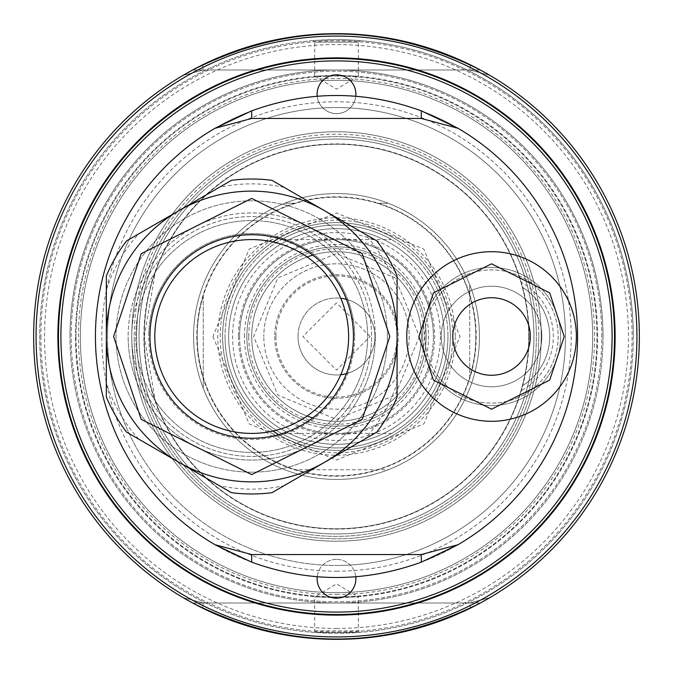 <?xml version="1.0" encoding="UTF-8"?>
<svg xmlns="http://www.w3.org/2000/svg" width="673" height="673" viewBox="0 0 673 673"><rect width="100%" height="100%" fill="white"/><g stroke="black" fill="none" stroke-linecap="round" stroke-linejoin="round"><path stroke-width="0.5" stroke-dasharray="3.37 2.52" d="M312.76 255.092A84.798 84.798 0 0 1 421.298 336.5A84.798 84.798 0 0 0 336.5 251.702A84.798 84.798 0 0 0 251.702 336.5A84.798 84.798 0 0 1 307.081 256.968M222.628 336.5A113.872 113.872 0 0 0 273.019 431.04A113.872 113.872 0 0 1 222.628 336.5A113.872 113.872 0 0 0 336.5 450.372A113.872 113.872 0 0 0 450.372 336.5A113.872 113.872 0 0 1 336.5 450.372A113.872 113.872 0 0 1 222.628 336.5A113.872 113.872 0 0 0 336.5 450.372A113.872 113.872 0 0 0 392.998 237.636A113.872 113.872 0 0 0 278.698 238.385A113.872 113.872 0 0 1 450.372 336.5A113.872 113.872 0 0 0 336.5 222.628A113.872 113.872 0 0 0 222.628 336.5A113.872 113.872 0 0 1 336.5 222.628A113.872 113.872 0 0 1 450.372 336.5A113.872 113.872 0 0 0 336.5 222.628A113.872 113.872 0 0 0 222.628 336.5A113.872 113.872 0 0 0 336.5 450.372A113.872 113.872 0 0 0 450.372 336.5A113.872 113.872 0 0 1 336.5 450.372A113.872 113.872 0 0 1 222.628 336.5A113.872 113.872 0 0 1 336.5 222.628A113.872 113.872 0 0 1 450.372 336.5A113.872 113.872 0 0 0 336.5 222.628A113.872 113.872 0 0 0 222.628 336.5A113.872 113.872 0 0 1 336.5 222.628A113.872 113.872 0 0 1 450.372 336.5A113.872 113.872 0 0 1 336.5 450.372A113.872 113.872 0 0 1 273.019 241.96A113.872 113.872 0 0 0 222.628 336.5M278.698 434.615A113.872 113.872 0 0 0 450.372 336.5A113.872 113.872 0 0 1 278.698 434.615M391.535 433.412A111.449 111.449 0 0 1 281.465 433.412A111.449 111.449 0 0 0 391.535 433.412L281.465 433.412L391.535 433.412M447.949 336.5A111.449 111.449 0 0 1 336.5 447.949A111.449 111.449 0 0 1 225.051 336.5A111.449 111.449 0 0 0 336.5 447.949A111.449 111.449 0 0 0 447.949 336.5A111.449 111.449 0 0 0 336.5 225.051A111.449 111.449 0 0 0 225.051 336.5A111.449 111.449 0 0 1 336.5 225.051A111.449 111.449 0 0 1 447.949 336.5M444.315 336.5A107.815 107.815 0 0 1 336.5 444.315A107.815 107.815 0 0 1 228.685 336.5A107.815 107.815 0 0 0 336.5 444.315A107.815 107.815 0 0 0 444.315 336.5A107.815 107.815 0 0 0 336.5 228.685A107.815 107.815 0 0 0 228.685 336.5A107.815 107.815 0 0 1 336.5 228.685A107.815 107.815 0 0 1 444.315 336.5M238.377 336.5A98.123 98.123 0 0 0 336.5 434.623A98.123 98.123 0 0 0 434.623 336.5A98.123 98.123 0 0 0 336.5 238.377A98.123 98.123 0 0 0 238.377 336.5M244.434 336.5A92.066 92.066 0 0 1 336.5 244.434A92.066 92.066 0 0 1 428.566 336.5A92.066 92.066 0 0 1 336.5 428.566A92.066 92.066 0 0 1 244.434 336.5M248.716 336.5A87.784 87.784 0 0 1 336.5 248.716A87.784 87.784 0 0 1 424.284 336.5A87.784 87.784 0 0 1 336.5 424.284A87.784 87.784 0 0 1 248.716 336.5M391.535 239.588A111.449 111.449 0 0 0 281.465 239.588A111.449 111.449 0 0 1 391.535 239.588L281.465 239.588L391.535 239.588M307.081 416.032A84.798 84.798 0 0 1 251.702 336.5A84.798 84.798 0 0 0 336.5 421.298A84.798 84.798 0 0 0 421.298 336.5A84.798 84.798 0 0 1 312.76 417.908M251.702 336.5A84.798 84.798 0 0 1 336.5 251.702A84.798 84.798 0 0 1 421.298 336.5A84.798 84.798 0 0 0 336.5 251.702A84.798 84.798 0 0 0 251.702 336.5A84.798 84.798 0 0 0 336.5 421.298A84.798 84.798 0 0 0 421.298 336.5A84.798 84.798 0 0 1 336.5 421.298A84.798 84.798 0 0 1 251.702 336.5A84.798 84.798 0 0 1 336.5 251.702A84.798 84.798 0 0 1 421.298 336.5A84.798 84.798 0 0 1 336.5 421.298A84.798 84.798 0 0 1 251.702 336.5M246.856 336.5A89.644 89.644 0 0 0 336.5 426.144A89.644 89.644 0 0 0 426.144 336.5A89.644 89.644 0 0 1 336.5 426.144A89.644 89.644 0 0 1 246.856 336.5A89.644 89.644 0 0 0 336.5 426.144A89.644 89.644 0 0 0 426.144 336.5A89.644 89.644 0 0 0 336.5 246.856A89.644 89.644 0 0 0 246.856 336.5A89.644 89.644 0 0 1 336.5 246.856A89.644 89.644 0 0 1 426.144 336.5A89.644 89.644 0 0 0 336.5 246.856A89.644 89.644 0 0 0 246.856 336.5M409.184 336.5A72.684 72.684 0 0 1 336.5 409.184A72.684 72.684 0 0 1 263.816 336.5A72.684 72.684 0 0 0 336.5 409.184A72.684 72.684 0 0 0 409.184 336.5A72.684 72.684 0 0 0 336.5 263.816A72.684 72.684 0 0 0 263.816 336.5A72.684 72.684 0 0 1 336.5 263.816A72.684 72.684 0 0 1 409.184 336.5M374.962 336.5A38.462 38.462 0 0 0 336.5 298.038A38.462 38.462 0 0 0 298.038 336.5A38.462 38.462 0 0 0 336.5 374.962A38.462 38.462 0 0 0 346.435 299.342A38.462 38.462 0 0 1 374.962 336.5A38.462 38.462 0 0 0 336.5 298.038A38.462 38.462 0 0 0 298.038 336.5A38.462 38.462 0 0 0 340.757 374.726A38.462 38.462 0 0 1 298.038 336.5A38.462 38.462 0 0 0 336.5 374.962A38.462 38.462 0 0 0 374.962 336.5A38.462 38.462 0 0 1 346.435 373.658A38.462 38.462 0 0 0 374.962 336.5A38.462 38.462 0 0 1 336.5 374.962A38.462 38.462 0 0 1 298.038 336.5A38.462 38.462 0 0 1 340.757 298.274A38.462 38.462 0 0 0 298.038 336.5M275.93 336.5A60.57 60.57 0 0 0 336.5 397.07A60.57 60.57 0 0 0 397.07 336.5A60.57 60.57 0 0 0 336.5 275.93A60.57 60.57 0 0 0 275.93 336.5M154.79 336.5A96.912 96.912 0 0 0 251.702 433.412A96.912 96.912 0 0 0 348.614 336.5A96.912 96.912 0 0 0 251.702 239.588A96.912 96.912 0 0 0 154.79 336.5M155.337 272.06A192.285 192.285 0 0 1 528.785 336.5A192.285 192.285 0 0 0 336.5 144.215A192.285 192.285 0 0 0 144.215 336.5L155.337 272.06A115.933 115.933 0 0 0 155.337 400.94L144.215 336.5A192.285 192.285 0 0 0 336.5 528.785A192.285 192.285 0 0 0 528.785 336.5A192.285 192.285 0 0 1 517.882 400.334A69.05 69.05 0 0 0 491.559 267.45A69.05 69.05 0 0 0 422.509 336.5A69.05 69.05 0 0 0 491.559 405.55A69.05 69.05 0 0 0 517.882 272.666A69.05 69.05 0 0 0 422.509 336.5A69.05 69.05 0 0 0 517.882 400.334A192.285 192.285 0 0 1 155.337 400.94A115.933 115.933 0 0 0 367.635 336.5A115.933 115.933 0 0 0 251.702 220.567A115.933 115.933 0 0 0 135.769 336.5A115.933 115.933 0 0 0 251.702 452.433A115.933 115.933 0 0 0 285.377 225.564A115.933 115.933 0 0 0 155.337 272.06M95.431 336.5A241.069 241.069 0 0 0 336.5 577.569A241.069 241.069 0 0 0 577.569 336.5A241.069 241.069 0 0 0 336.5 95.431A241.069 241.069 0 0 0 95.431 336.5A241.069 241.069 0 0 0 336.5 577.569A241.069 241.069 0 0 0 577.569 336.5A241.069 241.069 0 0 1 336.5 577.569A241.069 241.069 0 0 1 95.431 336.5A241.069 241.069 0 0 1 336.5 95.431A241.069 241.069 0 0 1 577.569 336.5A241.069 241.069 0 0 0 336.5 95.431A241.069 241.069 0 0 0 95.431 336.5M336.5 565.455A228.955 228.955 0 0 0 565.455 336.5A228.955 228.955 0 0 0 336.5 107.545A228.955 228.955 0 0 0 107.545 336.5A228.955 228.955 0 0 0 336.5 565.455M538.804 336.5A202.304 202.304 0 0 1 336.5 538.804A202.304 202.304 0 0 1 134.196 336.5A202.304 202.304 0 0 0 336.5 538.804A202.304 202.304 0 0 0 538.804 336.5A202.304 202.304 0 0 0 336.5 134.196A202.304 202.304 0 0 0 134.196 336.5A202.304 202.304 0 0 1 336.5 134.196A202.304 202.304 0 0 1 538.804 336.5M457.976 544.726L421.298 554.552L251.702 554.552L215.024 544.726M457.976 128.274L421.298 118.448L251.702 118.448L215.024 128.274M193.555 336.5A142.945 142.945 0 0 0 336.5 479.445A142.945 142.945 0 0 0 479.445 336.5A142.945 142.945 0 0 1 336.5 479.445A142.945 142.945 0 0 1 193.555 336.5A142.945 142.945 0 0 0 336.5 479.445A142.945 142.945 0 0 0 479.445 336.5A142.945 142.945 0 0 0 336.5 193.555A142.945 142.945 0 0 0 193.555 336.5A142.945 142.945 0 0 0 336.5 479.445A142.945 142.945 0 0 0 479.445 336.5A142.945 142.945 0 0 0 336.5 193.555A142.945 142.945 0 0 0 193.555 336.5A142.945 142.945 0 0 1 336.5 193.555A142.945 142.945 0 0 1 479.445 336.5A142.945 142.945 0 0 0 336.5 193.555A142.945 142.945 0 0 0 193.555 336.5A142.945 142.945 0 0 1 336.5 193.555A142.945 142.945 0 0 1 479.445 336.5A142.945 142.945 0 0 0 336.5 193.555A142.945 142.945 0 0 0 193.555 336.5M212.937 336.5L249.128 423.872L336.5 460.063L423.872 423.872L460.063 336.5L423.872 249.128L336.5 212.937L249.128 249.128L212.937 336.5M419.422 336.5L395.135 395.135L336.5 419.422L277.865 395.135L253.578 336.5L277.865 277.865L336.5 253.578L395.135 277.865L419.422 336.5M455.217 336.5A118.717 118.717 0 0 1 336.5 455.217A118.717 118.717 0 0 1 217.783 336.5A118.717 118.717 0 0 1 336.5 217.783A118.717 118.717 0 0 1 455.217 336.5M239.588 336.5A96.912 96.912 0 0 0 336.5 433.412A96.912 96.912 0 0 0 433.412 336.5A96.912 96.912 0 0 1 336.5 433.412A96.912 96.912 0 0 1 239.588 336.5A96.912 96.912 0 0 1 336.5 239.588A96.912 96.912 0 0 1 433.412 336.5A96.912 96.912 0 0 0 336.5 239.588A96.912 96.912 0 0 0 239.588 336.5M274.719 336.5A61.781 61.781 0 0 0 336.5 398.281A61.781 61.781 0 0 0 398.281 336.5A61.781 61.781 0 0 0 336.5 274.719A61.781 61.781 0 0 0 274.719 336.5A61.781 61.781 0 0 0 336.5 398.281A61.781 61.781 0 0 0 398.281 336.5A61.781 61.781 0 0 0 336.5 274.719A61.781 61.781 0 0 0 274.719 336.5M295.868 469.754A139.311 139.311 0 0 0 469.754 295.868A139.311 139.311 0 0 1 469.754 377.132L469.754 295.868A139.311 139.311 0 0 0 203.246 295.868A139.311 139.311 0 0 0 295.868 469.754L388.237 469.754A142.945 142.945 0 0 0 469.754 388.237A142.945 142.945 0 0 1 388.237 469.754L295.868 469.754A139.311 139.311 0 0 0 469.754 377.132L469.754 295.868A139.311 139.311 0 0 0 377.132 203.246L388.237 203.246L377.132 203.246A139.311 139.311 0 0 0 203.246 295.868L203.246 388.237A142.945 142.945 0 0 0 284.763 469.754A142.945 142.945 0 0 1 203.246 388.237L203.246 377.132A139.311 139.311 0 0 0 295.868 469.754M197.189 336.5A139.311 139.311 0 0 1 203.246 295.868L203.246 377.132A139.311 139.311 0 0 1 197.189 336.5M295.868 203.246L284.763 203.246A142.945 142.945 0 0 0 203.246 284.763A142.945 142.945 0 0 1 284.763 203.246L295.868 203.246M469.754 295.868L469.754 284.763A142.945 142.945 0 0 0 388.237 203.246A142.945 142.945 0 0 1 469.754 284.763L469.754 295.868M144.215 336.5A192.285 192.285 0 0 1 336.5 144.215A192.285 192.285 0 0 1 528.785 336.5A192.285 192.285 0 0 1 336.5 528.785A192.285 192.285 0 0 1 144.215 336.5A192.285 192.285 0 0 1 336.5 144.215A192.285 192.285 0 0 1 528.785 336.5A192.285 192.285 0 0 1 336.5 528.785A192.285 192.285 0 0 1 144.215 336.5M592.669 336.5A256.169 256.169 0 0 0 336.5 80.331A256.169 256.169 0 0 0 80.331 336.5A256.169 256.169 0 0 1 336.5 80.331A256.169 256.169 0 0 1 592.669 336.5A256.169 256.169 0 0 1 336.5 592.669A256.169 256.169 0 0 1 80.331 336.5A256.169 256.169 0 0 0 336.5 592.669A256.169 256.169 0 0 0 592.669 336.5A256.169 256.169 0 0 1 336.5 592.669A256.169 256.169 0 0 1 80.331 336.5A256.169 256.169 0 0 1 336.5 80.331A256.169 256.169 0 0 1 592.669 336.5A256.169 256.169 0 0 1 336.5 592.669A256.169 256.169 0 0 1 80.331 336.5A256.169 256.169 0 0 1 336.5 80.331A256.169 256.169 0 0 1 592.669 336.5A256.169 256.169 0 0 0 336.5 80.331A256.169 256.169 0 0 0 80.331 336.5A256.169 256.169 0 0 1 336.5 80.331A256.169 256.169 0 0 1 592.669 336.5A256.169 256.169 0 0 1 336.5 592.669A256.169 256.169 0 0 1 80.331 336.5A256.169 256.169 0 0 0 336.5 592.669A256.169 256.169 0 0 0 592.669 336.5A256.169 256.169 0 0 0 336.5 80.331A256.169 256.169 0 0 0 80.331 336.5A256.169 256.169 0 0 0 336.5 592.669A256.169 256.169 0 0 0 592.669 336.5A256.169 256.169 0 0 0 336.5 80.331A256.169 256.169 0 0 0 80.331 336.5A256.169 256.169 0 0 0 336.5 592.669A256.169 256.169 0 0 0 592.669 336.5M529.113 336.5A192.613 192.613 0 0 1 336.5 529.113A192.613 192.613 0 0 1 143.887 336.5A192.613 192.613 0 0 1 336.5 143.887A192.613 192.613 0 0 1 529.113 336.5M139.042 336.5A197.458 197.458 0 0 0 336.5 533.958A197.458 197.458 0 0 0 533.958 336.5A197.458 197.458 0 0 1 336.5 533.958A197.458 197.458 0 0 1 139.042 336.5A197.458 197.458 0 0 0 336.5 533.958A197.458 197.458 0 0 0 533.958 336.5A197.458 197.458 0 0 0 336.5 139.042A197.458 197.458 0 0 0 139.042 336.5A197.458 197.458 0 0 0 336.5 533.958A197.458 197.458 0 0 0 533.958 336.5A197.458 197.458 0 0 0 336.5 139.042A197.458 197.458 0 0 0 139.042 336.5A197.458 197.458 0 0 1 336.5 139.042A197.458 197.458 0 0 1 533.958 336.5A197.458 197.458 0 0 0 336.5 139.042A197.458 197.458 0 0 0 139.042 336.5M131.773 336.5A204.727 204.727 0 0 0 336.5 541.227A204.727 204.727 0 0 0 541.227 336.5A204.727 204.727 0 0 0 336.5 131.773A204.727 204.727 0 0 0 131.773 336.5A204.727 204.727 0 0 0 336.5 541.227A204.727 204.727 0 0 0 541.227 336.5A204.727 204.727 0 0 0 336.5 131.773A204.727 204.727 0 0 0 131.773 336.5A119.929 119.929 0 0 0 293.487 448.916A119.929 119.929 0 0 0 371.631 336.5A119.929 119.929 0 0 1 251.702 456.429A119.929 119.929 0 0 1 131.773 336.5A119.929 119.929 0 0 1 251.702 216.571A119.929 119.929 0 0 1 371.631 336.5A119.929 119.929 0 0 0 160.889 258.163A119.929 119.929 0 0 0 131.773 336.5M336.5 612.094A275.594 275.594 0 0 0 612.094 336.5A275.594 275.594 0 0 0 336.5 60.907A275.594 275.594 0 0 0 60.907 336.5A275.594 275.594 0 0 0 336.5 612.094A275.594 275.594 0 0 0 612.094 336.5A275.594 275.594 0 0 0 336.5 60.907A275.594 275.594 0 0 0 60.907 336.5A275.594 275.594 0 0 0 336.5 612.094M336.5 58.484A278.016 278.016 0 0 1 614.516 336.5A278.016 278.016 0 0 1 336.5 614.516A278.016 278.016 0 0 1 58.484 336.5A278.016 278.016 0 0 0 336.5 614.516A278.016 278.016 0 0 0 614.516 336.5A278.016 278.016 0 0 1 336.5 614.516A278.016 278.016 0 0 1 58.484 336.5A278.016 278.016 0 0 1 336.5 58.484A278.016 278.016 0 0 0 58.484 336.5A278.016 278.016 0 0 1 336.5 58.484A278.016 278.016 0 0 1 614.516 336.5A278.016 278.016 0 0 0 336.5 58.484M336.5 74.838A19.382 19.382 0 0 0 317.118 94.22A19.382 19.382 0 0 0 336.5 113.602A19.382 19.382 0 0 0 355.882 94.22A19.382 19.382 0 0 0 336.5 74.838M336.5 559.398A19.382 19.382 0 0 0 317.118 578.78A19.382 19.382 0 0 0 336.5 598.162A19.382 19.382 0 0 0 355.882 578.78A19.382 19.382 0 0 0 336.5 559.398M355.781 576.795A19.382 19.382 0 0 0 317.219 576.795M612.094 336.5A275.594 275.594 0 0 1 336.5 612.094A275.594 275.594 0 0 1 60.907 336.5A275.594 275.594 0 0 1 336.5 60.907A275.594 275.594 0 0 1 612.094 336.5M603.008 336.5A266.508 266.508 0 0 1 336.5 603.008A266.508 266.508 0 0 1 69.992 336.5A266.508 266.508 0 0 0 336.5 603.008A266.508 266.508 0 0 0 603.008 336.5A266.508 266.508 0 0 0 336.5 69.992A266.508 266.508 0 0 0 69.992 336.5A266.508 266.508 0 0 1 336.5 69.992A266.508 266.508 0 0 1 603.008 336.5M317.219 96.205A19.382 19.382 0 0 0 355.781 96.205M336.5 139.042A197.458 197.458 0 0 1 533.958 336.5A197.458 197.458 0 0 1 336.5 533.958A197.458 197.458 0 0 1 139.042 336.5A197.458 197.458 0 0 1 336.5 139.042M336.5 571.209A234.709 234.709 0 0 0 571.209 336.5A234.709 234.709 0 0 0 336.5 101.791A234.709 234.709 0 0 0 101.791 336.5A234.709 234.709 0 0 0 336.5 571.209M107.545 336.5A228.955 228.955 0 0 0 336.5 565.455A228.955 228.955 0 0 0 565.455 336.5A228.955 228.955 0 0 1 336.5 565.455A228.955 228.955 0 0 1 107.545 336.5A228.955 228.955 0 0 1 336.5 107.545A228.955 228.955 0 0 1 565.455 336.5A228.955 228.955 0 0 0 336.5 107.545A228.955 228.955 0 0 0 107.545 336.5M136.619 336.5A199.881 199.881 0 0 1 336.5 136.619A199.881 199.881 0 0 1 536.381 336.5A199.881 199.881 0 0 0 336.5 136.619A199.881 199.881 0 0 0 136.619 336.5A199.881 199.881 0 0 0 336.5 536.381A199.881 199.881 0 0 0 536.381 336.5A199.881 199.881 0 0 1 336.5 536.381A199.881 199.881 0 0 1 136.619 336.5M220.206 336.5A116.294 116.294 0 0 1 336.5 220.206A116.294 116.294 0 0 1 452.794 336.5A116.294 116.294 0 0 1 336.5 452.794A116.294 116.294 0 0 1 220.206 336.5M336.5 628.447A291.947 291.947 0 0 0 628.447 336.5A291.947 291.947 0 0 0 336.5 44.553A291.947 291.947 0 0 0 44.553 336.5A291.947 291.947 0 0 0 336.5 628.447M336.5 39.707A296.793 296.793 0 0 1 633.293 336.5A296.793 296.793 0 0 1 336.5 633.293A296.793 296.793 0 0 1 39.707 336.5A296.793 296.793 0 0 1 336.5 39.707C306.291 40.708 306.291 40.708 336.5 39.707C306.291 40.708 306.291 40.708 336.5 39.707C366.709 40.708 366.709 40.708 336.5 39.707C366.709 40.708 366.709 40.708 336.5 39.707M359.811 632.376L313.189 632.376L359.811 632.376L358.305 630.87L314.695 630.87L313.189 632.376M633.293 336.5A296.793 296.793 0 0 1 336.5 633.293A296.793 296.793 0 0 1 39.707 336.5A296.793 296.793 0 0 1 336.5 39.707A296.793 296.793 0 0 1 633.293 336.5M359.811 40.624L358.305 42.13L336.5 42.13L358.305 42.13L358.305 76.049L314.695 76.049L336.5 89.147L358.305 76.049L314.695 76.049L314.695 42.13L336.5 42.13L314.695 42.13L313.189 40.624M314.695 630.87L358.305 630.87L358.305 596.951L314.695 596.951L314.695 630.87M601.797 336.5A265.297 265.297 0 0 0 336.5 71.203A265.297 265.297 0 0 0 71.203 336.5A265.297 265.297 0 0 0 336.5 601.797A265.297 265.297 0 0 0 601.797 336.5A265.297 265.297 0 0 0 336.5 71.203A265.297 265.297 0 0 0 71.203 336.5A265.297 265.297 0 0 0 336.5 601.797A265.297 265.297 0 0 0 601.797 336.5M314.695 596.951L358.305 596.951L336.5 583.853L314.695 596.951M520.952 282.155L518.942 275.762A192.285 192.285 0 0 1 528.414 324.47A38.765 38.765 0 0 0 452.794 336.5A38.765 38.765 0 0 1 491.559 297.735A38.765 38.765 0 0 1 530.324 336.5A38.765 38.765 0 0 0 528.414 324.47A192.285 192.285 0 0 1 518.942 397.238A66.627 66.627 0 0 0 491.559 269.873A66.627 66.627 0 0 0 424.932 336.5A66.627 66.627 0 0 0 491.559 403.127A66.627 66.627 0 0 0 518.942 275.762A66.627 66.627 0 0 0 424.932 336.5A66.627 66.627 0 0 0 518.942 397.238L520.952 390.845A61.781 61.781 0 0 0 520.952 282.155A192.285 192.285 0 0 1 520.952 390.845M576.357 336.5A84.798 84.798 0 0 1 491.559 421.298A84.798 84.798 0 0 1 406.761 336.5A84.798 84.798 0 0 0 491.559 421.298A84.798 84.798 0 0 0 576.357 336.5A84.798 84.798 0 0 1 491.559 421.298A84.798 84.798 0 0 1 406.761 336.5A84.798 84.798 0 0 1 491.559 251.702A84.798 84.798 0 0 1 576.357 336.5A84.798 84.798 0 0 0 491.559 251.702A84.798 84.798 0 0 0 406.761 336.5A84.798 84.798 0 0 1 491.559 251.702A84.798 84.798 0 0 1 576.357 336.5M541.832 336.5A50.273 50.273 0 0 1 491.559 386.773A50.273 50.273 0 0 1 441.286 336.5A50.273 50.273 0 0 1 491.559 286.227A50.273 50.273 0 0 1 541.832 336.5A50.273 50.273 0 0 1 491.559 386.773A50.273 50.273 0 0 1 441.286 336.5A50.273 50.273 0 0 1 491.559 286.227A50.273 50.273 0 0 1 541.832 336.5M549.706 336.5A58.147 58.147 0 0 0 522.357 287.178A58.147 58.147 0 0 1 522.357 385.822A58.147 58.147 0 0 0 549.706 336.5M530.324 336.5A38.765 38.765 0 0 1 491.559 375.265A38.765 38.765 0 0 1 452.794 336.5A38.765 38.765 0 0 0 528.414 348.53A38.765 38.765 0 0 0 485.469 298.215A38.765 38.765 0 0 0 485.469 374.785A38.765 38.765 0 0 0 528.414 348.53A192.285 192.285 0 0 0 528.785 336.5A192.285 192.285 0 0 1 528.414 348.53A38.765 38.765 0 0 0 530.324 336.5M387.379 336.5A135.677 135.677 0 0 0 251.702 200.823A135.677 135.677 0 0 0 116.025 336.5A135.677 135.677 0 0 1 251.702 200.823A135.677 135.677 0 0 1 387.379 336.5A135.677 135.677 0 0 1 251.702 472.177A135.677 135.677 0 0 1 116.025 336.5A135.677 135.677 0 0 0 251.702 472.177A135.677 135.677 0 0 0 387.379 336.5M179.018 210.607A145.368 145.368 0 0 1 397.07 336.5A145.368 145.368 0 0 1 179.018 462.393A145.368 145.368 0 0 1 179.018 210.607L231.47 180.322A157.482 157.482 0 0 1 271.934 180.322L376.838 240.892A157.482 157.482 0 0 1 397.07 275.93L397.07 397.07L397.07 275.93A157.482 157.482 0 0 0 376.838 240.892L271.934 180.322A157.482 157.482 0 0 0 231.47 180.322L179.018 210.607M354.671 336.5A102.969 102.969 0 0 0 251.702 233.531A102.969 102.969 0 0 0 148.733 336.5A102.969 102.969 0 0 1 251.702 233.531A102.969 102.969 0 0 1 354.671 336.5A102.969 102.969 0 0 1 251.702 439.469A102.969 102.969 0 0 1 148.733 336.5A102.969 102.969 0 0 0 251.702 439.469A102.969 102.969 0 0 0 354.671 336.5M106.334 289.962L106.334 275.93A157.482 157.482 0 0 1 126.566 240.892A157.482 157.482 0 0 0 106.334 275.93L106.334 397.07L106.334 275.93A157.482 157.482 0 0 1 126.566 240.892L138.714 233.876A152.636 152.636 0 0 0 106.334 289.962L106.334 383.038A152.636 152.636 0 0 0 138.714 439.124L219.322 485.662A152.636 152.636 0 0 0 284.082 485.662L364.69 439.124A152.636 152.636 0 0 0 397.07 383.038L397.07 289.962A152.636 152.636 0 0 0 364.69 233.876L284.082 187.338A152.636 152.636 0 0 0 219.322 187.338L138.714 233.876M138.714 439.124L126.566 432.108A157.482 157.482 0 0 1 106.334 397.07A157.482 157.482 0 0 0 126.566 432.108L231.47 492.678L126.566 432.108A157.482 157.482 0 0 1 106.334 397.07L106.334 383.038M284.082 485.662L271.934 492.678A157.482 157.482 0 0 1 231.47 492.678A157.482 157.482 0 0 0 271.934 492.678L376.838 432.108L271.934 492.678A157.482 157.482 0 0 1 231.47 492.678L219.322 485.662M397.07 383.038L397.07 397.07A157.482 157.482 0 0 1 376.838 432.108A157.482 157.482 0 0 0 397.07 397.07A157.482 157.482 0 0 1 376.838 432.108L364.69 439.124M160.889 258.163A192.285 192.285 0 0 0 160.889 414.837A192.285 192.285 0 0 1 160.889 258.163M202.093 607.887L192.655 603.008C288.549 651.035 384.451 651.035 480.345 603.008L471.277 607.711M183.048 597.599L202.573 608.131C291.855 649.437 381.145 649.437 470.427 608.131L489.952 597.599A302.85 302.85 0 0 1 480.345 603.008A302.85 302.85 0 0 0 489.952 597.599L469.754 603.008L203.246 603.008L183.048 597.599L203.246 603.008L469.754 603.008L489.952 597.599L469.754 603.008L470.427 608.131C381.145 649.437 291.855 649.437 202.573 608.131L203.246 603.008L192.655 603.008A302.85 302.85 0 0 1 183.048 597.599A302.85 302.85 0 0 0 192.655 603.008L203.246 603.008L183.048 597.599L203.246 603.008L469.754 603.008L203.246 603.008L202.573 608.131M639.35 336.5A302.85 302.85 0 0 1 336.5 639.35A302.85 302.85 0 0 1 33.65 336.5A302.85 302.85 0 0 0 336.5 639.35A302.85 302.85 0 0 0 639.35 336.5A302.85 302.85 0 0 0 336.5 33.65A302.85 302.85 0 0 0 33.65 336.5A302.85 302.85 0 0 1 336.5 33.65A302.85 302.85 0 0 1 639.35 336.5A302.85 302.85 0 0 0 336.5 33.65A302.85 302.85 0 0 0 33.65 336.5A302.85 302.85 0 0 0 336.5 639.35A302.85 302.85 0 0 0 639.35 336.5M40.918 336.5A295.582 295.582 0 0 0 336.5 632.082A295.582 295.582 0 0 0 632.082 336.5A295.582 295.582 0 0 0 336.5 40.918A295.582 295.582 0 0 0 40.918 336.5M636.927 336.5A300.427 300.427 0 0 1 336.5 636.927A300.427 300.427 0 0 1 36.073 336.5A300.427 300.427 0 0 1 336.5 36.073A300.427 300.427 0 0 1 636.927 336.5A300.427 300.427 0 0 0 336.5 36.073A300.427 300.427 0 0 0 36.073 336.5A300.427 300.427 0 0 0 336.5 636.927A300.427 300.427 0 0 0 636.927 336.5M76.049 336.5A260.451 260.451 0 0 0 336.5 596.951A260.451 260.451 0 0 0 596.951 336.5A260.451 260.451 0 0 0 336.5 76.049A260.451 260.451 0 0 0 76.049 336.5A260.451 260.451 0 0 0 336.5 596.951A260.451 260.451 0 0 0 596.951 336.5A260.451 260.451 0 0 0 336.5 76.049A260.451 260.451 0 0 0 76.049 336.5M336.5 594.528A258.028 258.028 0 0 0 594.528 336.5A258.028 258.028 0 0 0 336.5 78.472A258.028 258.028 0 0 0 78.472 336.5A258.028 258.028 0 0 0 336.5 594.528M470.907 65.113L480.345 69.992C384.451 21.965 288.549 21.965 192.655 69.992L201.723 65.289M489.952 75.401L470.427 64.869C381.145 23.563 291.855 23.563 202.573 64.869L183.048 75.401L203.246 69.992L469.754 69.992L489.952 75.401L469.754 69.992L203.246 69.992L183.048 75.401M202.573 64.869L203.246 69.992L202.573 64.869C291.855 23.563 381.145 23.563 470.427 64.869L469.754 69.992L470.427 64.869M470.427 608.131L469.754 603.008L480.345 603.008L469.754 603.008L489.952 597.599M615.122 336.5A278.622 278.622 0 0 0 336.5 57.878A278.622 278.622 0 0 0 57.878 336.5A278.622 278.622 0 0 0 336.5 615.122A278.622 278.622 0 0 0 615.122 336.5M597.557 336.5A261.057 261.057 0 0 0 336.5 75.443A261.057 261.057 0 0 0 75.443 336.5A261.057 261.057 0 0 1 336.5 75.443A261.057 261.057 0 0 1 597.557 336.5A261.057 261.057 0 0 1 336.5 597.557A261.057 261.057 0 0 1 75.443 336.5A261.057 261.057 0 0 0 336.5 597.557A261.057 261.057 0 0 0 597.557 336.5M192.655 69.992L480.345 69.992L192.655 69.992M353.46 336.5A101.758 101.758 0 0 0 251.702 234.742A101.758 101.758 0 0 0 149.944 336.5A101.758 101.758 0 0 0 251.702 438.258A101.758 101.758 0 0 0 353.46 336.5M375.265 336.5A123.563 123.563 0 0 1 251.702 460.063A123.563 123.563 0 0 1 128.139 336.5A123.563 123.563 0 0 0 251.702 460.063A123.563 123.563 0 0 0 375.265 336.5A123.563 123.563 0 0 0 251.702 212.937A123.563 123.563 0 0 0 128.139 336.5A123.563 123.563 0 0 1 251.702 212.937A123.563 123.563 0 0 1 375.265 336.5M364.69 233.876L376.838 240.892A157.482 157.482 0 0 1 397.07 275.93L397.07 289.962M219.322 187.338L231.47 180.322A157.482 157.482 0 0 1 271.934 180.322L284.082 187.338M528.785 336.5A192.285 192.285 0 0 0 528.414 324.47A192.285 192.285 0 0 1 528.785 336.5M440.403 336.5A103.903 103.903 0 0 1 336.5 440.403A103.903 103.903 0 0 1 232.597 336.5A103.903 103.903 0 0 1 336.5 232.597A103.903 103.903 0 0 1 440.403 336.5M476.198 336.5A139.698 139.698 0 0 1 336.5 476.198A139.698 139.698 0 0 1 196.802 336.5A139.698 139.698 0 0 1 336.5 196.802A139.698 139.698 0 0 1 476.198 336.5M370.116 336.5L336.5 302.884L302.884 336.5L336.5 370.116L370.116 336.5"/><path stroke-width="1.01" d="M307.081 256.968A84.798 84.798 0 0 1 312.76 255.092M273.019 431.04A113.872 113.872 0 0 0 278.698 434.615A113.872 113.872 0 0 1 273.019 431.04M278.698 238.385A113.872 113.872 0 0 0 273.019 241.96A113.872 113.872 0 0 1 278.698 238.385M312.76 417.908A84.798 84.798 0 0 1 307.081 416.032M346.435 299.342A38.462 38.462 0 0 0 340.757 298.274A38.462 38.462 0 0 1 346.435 299.342M340.757 374.726A38.462 38.462 0 0 0 346.435 373.658A38.462 38.462 0 0 1 340.757 374.726M348.614 336.5A96.912 96.912 0 0 1 251.702 433.412A96.912 96.912 0 0 1 154.79 336.5A96.912 96.912 0 0 1 251.702 239.588A96.912 96.912 0 0 1 348.614 336.5M215.024 544.726A241.069 241.069 0 0 1 215.024 128.274L251.702 110.835C308.234 90.392 364.766 90.392 421.298 110.835L457.976 128.274A241.069 241.069 0 0 1 457.976 544.726L421.298 562.165C364.766 582.608 308.234 582.608 251.702 562.165L215.024 544.726L251.702 554.552L251.702 562.165M421.298 562.165L421.298 554.552L457.976 544.726M215.024 128.274L251.702 118.448L421.298 118.448L457.976 128.274M421.298 554.552L251.702 554.552M421.298 118.448L421.298 110.835M251.702 118.448L251.702 110.835M612.094 336.5A275.594 275.594 0 0 1 336.5 612.094A275.594 275.594 0 0 1 60.907 336.5A275.594 275.594 0 0 1 336.5 60.907A275.594 275.594 0 0 1 612.094 336.5M58.484 336.5A278.016 278.016 0 0 0 336.5 614.516A278.016 278.016 0 0 0 614.516 336.5A278.016 278.016 0 0 0 336.5 58.484A278.016 278.016 0 0 0 58.484 336.5M355.781 96.205A19.382 19.382 0 0 0 336.5 74.838A19.382 19.382 0 0 0 317.219 96.205M317.219 576.795A19.382 19.382 0 0 0 336.5 598.162A19.382 19.382 0 0 0 355.781 576.795M406.761 336.5A84.798 84.798 0 0 1 491.559 251.702A84.798 84.798 0 0 1 576.357 336.5A84.798 84.798 0 0 1 491.559 421.298A84.798 84.798 0 0 1 406.761 336.5A84.798 84.798 0 0 0 491.559 421.298A84.798 84.798 0 0 0 576.357 336.5M202.573 608.131L202.093 607.887M489.952 597.599L480.345 603.008C384.451 651.035 288.549 651.035 192.655 603.008L183.048 597.599M471.277 607.711L470.427 608.131M470.427 64.869L470.907 65.113M183.048 75.401L192.655 69.992C288.549 21.965 384.451 21.965 480.345 69.992L489.952 75.401M201.723 65.289L202.573 64.869M639.35 336.5A302.85 302.85 0 0 1 336.5 639.35A302.85 302.85 0 0 1 33.65 336.5A302.85 302.85 0 0 1 336.5 33.65A302.85 302.85 0 0 1 639.35 336.5M636.927 336.5A300.427 300.427 0 0 1 336.5 636.927A300.427 300.427 0 0 1 36.073 336.5A300.427 300.427 0 0 1 336.5 36.073A300.427 300.427 0 0 1 636.927 336.5M615.122 336.5A278.622 278.622 0 0 0 336.5 57.878A278.622 278.622 0 0 0 57.878 336.5A278.622 278.622 0 0 0 336.5 615.122A278.622 278.622 0 0 0 615.122 336.5M149.944 336.5A101.758 101.758 0 0 1 251.702 234.742A101.758 101.758 0 0 1 353.46 336.5A101.758 101.758 0 0 1 251.702 438.258A101.758 101.758 0 0 1 149.944 336.5A101.758 101.758 0 0 0 251.702 438.258A101.758 101.758 0 0 0 353.46 336.5M179.018 210.607A145.368 145.368 0 0 1 397.07 336.5A145.368 145.368 0 0 1 179.018 462.393A145.368 145.368 0 0 1 179.018 210.607L126.566 240.892A157.482 157.482 0 0 0 106.334 275.93L106.334 397.07A157.482 157.482 0 0 0 126.566 432.108L231.47 492.678A157.482 157.482 0 0 0 271.934 492.678L376.838 432.108A157.482 157.482 0 0 0 397.07 397.07L397.07 275.93A157.482 157.482 0 0 0 376.838 240.892L271.934 180.322A157.482 157.482 0 0 0 231.47 180.322L179.018 210.607M530.324 336.5A38.765 38.765 0 0 1 491.559 375.265A38.765 38.765 0 0 1 452.794 336.5A38.765 38.765 0 0 1 491.559 297.735A38.765 38.765 0 0 1 530.324 336.5M418.875 336.5L433.412 292.89L491.559 263.816L549.706 292.89L564.243 336.5L549.706 380.11L491.559 409.184L433.412 380.11L418.875 336.5M389.802 336.5L362.183 253.637L251.702 198.4L141.221 253.637L113.602 336.5L141.221 419.363L251.702 474.6L362.183 419.363L389.802 336.5"/></g></svg>
